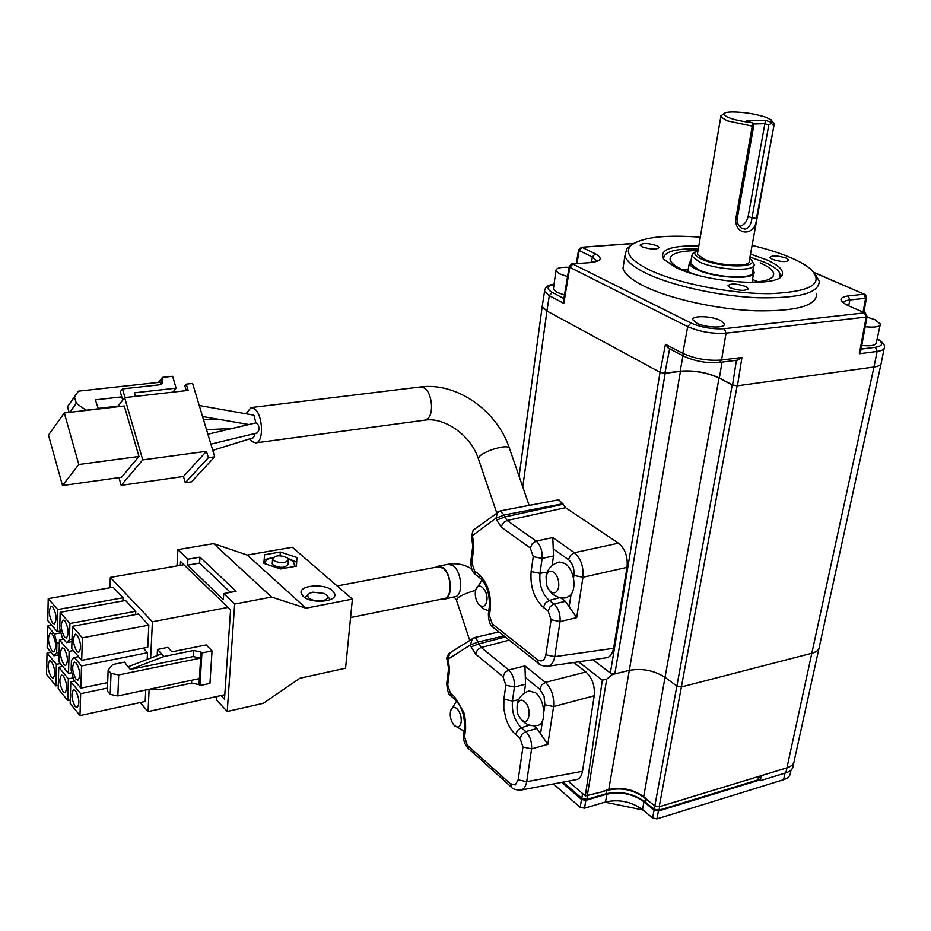 <?xml version="1.0" encoding="UTF-8"?>
<svg xmlns="http://www.w3.org/2000/svg" width="931" height="931" viewBox="0 0 931 931"><rect width="100%" height="100%" fill="white"/><g stroke="black" fill="none" stroke-linecap="round" stroke-linejoin="round"><path stroke-width="1.4" d="M547.742 666.293L606.442 657.763C610.026 657.158 612.412 654.004 613.599 648.29L627.029 567.363C628.041 556.831 625.167 548.778 618.44 543.192L574.392 552.7C580.863 558.449 583.714 566.642 582.969 577.255L576.696 617.625L565.408 601.345L554.026 603.986C558.495 608.269 560.509 614.134 560.066 621.582L554.76 656.658L545.88 654.807L554.76 656.658C553.584 662.43 551.245 665.642 547.742 666.293C542.657 666.084 539.491 665.048 538.258 663.209L539.177 663.943M623.968 262.123L623.002 268.384C624.631 274.017 631.683 279.952 644.147 286.166C669.633 298.77 716.695 309.301 755.507 310.791C796.552 311.443 816.953 305.694 816.708 293.533M815.556 274.75L819.199 281.046C819.513 292.951 799.089 298.514 757.927 297.757C719.023 296.174 671.798 285.712 646.195 273.295C633.674 267.162 626.586 261.332 624.934 255.816L626.854 248.449L631.183 245.214M720.501 320.508C711.424 315.772 691.093 315.295 692.967 319.915L696.667 323.115C705.605 327.887 726.087 328.41 724.365 323.86L720.501 320.508M867.017 317.075L874.931 319.694L880.377 324.035C880.028 326.804 874.977 327.7 865.225 326.723M861.745 345.482C871.172 346.332 876.048 345.378 876.362 342.585L880.144 325.059M752.085 245.4C766.969 248.938 779.91 253.046 790.919 257.747C799.752 261.553 806.444 265.428 810.994 269.385C824.587 283.746 811.029 291.822 770.356 293.637C731.277 294.091 677.14 283.327 649.303 269.85C630.997 260.703 624.713 252.732 630.462 245.935C640.54 237.393 663.826 234.461 700.298 237.161M567.573 276.542L559.263 273.749L555.912 270.805C555.865 268.151 560.264 266.976 569.12 267.278M553.538 287.993L553.375 289.215L556.691 292.229L564.5 294.964M604.964 802.138L643.088 810.028M689.638 808.771L713.693 801.335M786.311 258.131C777.583 255.443 772.102 255.199 769.856 257.421L772.358 259.33C781.086 262.042 786.59 262.286 788.86 260.075L786.311 258.131M657.03 245.726C648.151 242.956 642.506 242.782 640.097 245.167L642.181 246.843C651.06 249.624 656.727 249.822 659.171 247.425L657.03 245.726M745.556 286.445C736.188 283.443 730.3 283.245 727.891 285.852L730.404 287.9C739.784 290.914 745.696 291.124 748.128 288.517L745.556 286.445M698.82 245.842C670.262 245.458 658.613 249.974 663.861 259.388L676.011 267.558C706.85 283.071 779.619 287.819 782.273 274.761C783.809 270.13 778.607 265.149 766.678 259.819L750.502 254.093M663.524 257.619L663.407 258.806M749.967 257.049L764.863 262.391C774.01 266.464 779.107 270.421 780.155 274.284L779.456 277.752M779.817 277.508L780.12 276.344M558.716 586.763C557.494 592.384 554.853 594.059 550.815 591.813L548.336 589.032L546.462 584.808L546.066 576.277C547.556 571.506 550.093 570.156 553.712 572.251C557.506 575.649 559.182 580.49 558.716 586.763M548.801 589.73L552.06 593.582C556.203 597.178 561.009 598.586 566.49 597.795L570.994 594.816L569.26 606.128M552.118 565.536L553.526 555.97L552.793 537.606L574.392 552.7L570.54 555.248L568.469 559.647C572.681 563.348 574.508 568.62 573.95 575.451L573.496 578.454C574.602 585.331 573.764 590.789 570.994 594.816M573.496 578.454C572.1 571.646 569.388 566.688 565.338 563.569L559.205 562.01C551.862 564.221 547.475 568.981 546.066 576.277M479.884 605.406L478.581 604.114C476.02 600.518 474.938 596.422 475.357 591.802L475.741 589.951C478.173 580.362 488.542 590.335 486.855 600.751C485.749 606.011 483.422 607.559 479.884 605.406M758.043 281.849L752.516 279.463M688.277 269.117L682.272 269.629M697.005 250.614C678.536 250.835 669.575 253.919 670.111 259.877C671.007 262.961 674.998 266.185 682.097 269.559L694.584 274.296M461.206 722.037C460.205 726.936 458.005 728.182 454.619 725.784L454.095 725.272C450.744 720.943 449.58 716.102 450.616 710.725C451.907 707.118 453.979 706.396 456.83 708.538C460.065 711.971 461.52 716.463 461.206 722.037M524.386 701.555C532.323 707.665 529.471 726.96 521.721 719.872L520.708 718.86C517.729 714.787 516.728 712.867 517.182 704.616C519.021 699.984 521.418 698.96 524.386 701.555M517.182 704.616C518.427 697.796 522.407 693.223 529.122 690.907L535.697 692.85C545.322 699.926 546.788 724.225 537.699 725.389C531.717 726.459 526.585 724.9 522.279 720.699L520.708 718.86M245.97 413.771L251.033 407.592L254.454 408.744C263.054 414.458 264.067 442.795 255.722 442.865L252.138 441.631L249.706 438.873M752.923 269.955L753.924 271.759C757.485 280.219 715.287 278.66 696.912 269.524C692.361 267.383 689.813 265.335 689.254 263.368L691.128 260.028M435.906 567.212L438.14 566.164L443.016 567.677C451.954 573.833 453.06 598.365 444.483 599.18L442.085 599.04M210.871 444.134L257.456 432.903L259.062 429.773C258.969 425.7 257.91 423.396 255.885 422.883L255.338 423.011M212.745 450.348L253.546 437.675L255.106 433.462M690.86 261.623L690.546 263.52L697.913 269.431C715.555 278.194 756.042 279.696 752.632 271.584L753.679 265.859M751.852 261.076L754.017 264.055C757.45 272.073 716.905 270.514 699.204 261.832L691.814 255.978L692.478 253.686L694.212 252.51M749.711 258.434L750.142 258.795C762.373 267.953 720.652 268.384 701.637 259.132C695.678 256.316 693.618 253.826 695.434 251.684L698.075 250.183M350.568 617.544L444.366 598.575C452.629 597.795 451.558 574.171 442.958 568.224L438.245 566.77L337.15 585.96M255.874 422.883L253.988 415.377L253.244 415.051L199.246 405.509M774.068 125.01L749.28 260.82C752.132 267.476 718.406 266.161 703.615 258.958L697.412 254.082L697.68 252.534M772.148 121.123L774.266 123.893L756.449 218.354C756.577 235.485 735.816 237.079 735.63 219.763L752.271 126.127L727.367 120.844L720.769 116.945L722.002 115.107M752.271 126.127L753.4 123.742L752.26 122.822C733.977 120.239 724.539 117.201 723.969 113.687C724.772 112.651 727.425 112.081 731.941 111.964C743.671 112.057 754.96 113.803 765.782 117.213L771.217 119.831L771.45 123.253L768.797 125.057L751.957 217.935L756.449 218.354M735.63 219.763L737.166 218.925C736.945 223.207 738.574 226.361 742.054 228.374L745.231 229.131C749.048 227.92 751.294 224.185 751.957 217.935L748.163 216.353L764.886 123.672L768.797 125.057M739.598 226.454C743.939 225.279 746.802 221.915 748.163 216.353M332.6 590.731C324.675 583.039 298.502 585.145 301.202 593.338L303.18 596.352C310.989 604.161 337.453 602.02 334.718 593.885L332.6 590.731M326.327 594.793C328.724 597.481 327.468 599.459 322.568 600.751C317.017 601.496 312.502 600.611 309.034 598.121C307.16 596.375 307.428 594.734 309.837 593.198L312.886 592.186L324.128 593.431L326.327 594.793M288.249 558.716L293.416 561.474L294.755 566.409M288.063 558.472L296.407 562.056L296.198 566.153L296.919 557.483L280.336 552.002L264.613 554.736L263.81 563.348L280.592 568.969L296.454 566.106L296.919 557.483M272.294 562.755L273.097 565.094C280.592 568.41 285.608 568.026 288.156 563.93L288.447 560.357M287.609 558.006L288.529 559.368C285.98 563.43 280.953 563.814 273.458 560.509L272.574 559.182C275.099 555.109 280.115 554.713 287.609 558.006M77.261 635.186L75.399 634.197C72.49 638.142 72.955 643.88 76.784 651.397L78.693 652.41C81.591 648.43 81.113 642.693 77.261 635.186M64.914 620.977L63.133 620.034C60.282 623.945 60.736 629.612 64.495 637.037L66.322 638.003C69.15 634.069 68.685 628.39 64.914 620.977M52.264 633.976L50.379 632.964C47.458 637.06 47.958 643.03 51.868 650.874L53.789 651.933C56.698 647.801 56.186 641.82 52.264 633.976M64.181 648.686L62.354 647.697C59.596 651.537 60.061 657.146 63.762 664.525L65.624 665.537C68.382 661.673 67.905 656.052 64.181 648.686M63.459 676.011L61.597 674.987C58.909 678.746 59.398 684.297 63.04 691.628L64.937 692.699C67.626 688.905 67.125 683.342 63.459 676.011M75.609 690.744L73.677 689.662C70.931 693.467 71.419 699.076 75.143 706.501L77.122 707.607C79.857 703.778 79.356 698.157 75.609 690.744M76.435 663.163L74.527 662.127C71.699 666.002 72.176 671.67 75.958 679.141L77.901 680.2C80.718 676.302 80.229 670.623 76.435 663.163M52.892 607.128L51.17 606.221C48.389 610.096 48.843 615.705 52.52 623.037L54.266 623.979C57.047 620.069 56.582 614.448 52.892 607.128M51.612 661.662L49.832 660.673C47.202 664.408 47.667 669.901 51.252 677.14L53.067 678.164C55.697 674.405 55.208 668.9 51.612 661.662M884.113 348.543L881.354 362.427C881.541 364.743 879.085 366.255 873.976 367.012L737.457 385.795L732.232 384.98L676.872 686.077L681.387 686.962L811.96 653.236C816.848 651.886 819.327 649.663 819.385 646.556M814.183 272.69L864.771 294.394M864.806 294.417C865.225 293.893 865.807 295.011 866.54 297.745L865.609 298.269L863.072 312.048M793.759 762.838L793.189 765.457C793.049 768.855 790.605 771.322 785.845 772.87L760.243 780.725L761.314 775.651L786.939 767.842C791.687 766.306 794.143 763.839 794.283 760.464L818.884 648.767M736.421 360.285L732.569 384.934L737.131 385.83L659.206 806.781L761.314 775.651M843.439 303.052C843.614 301.458 845.755 300.422 849.863 299.945L848.188 295.895L863.945 294.243L865.609 298.269L849.863 299.945L848.746 305.694M877.153 338.954C883.74 343.143 883.17 345.913 875.419 347.286L861.07 349.125M760.452 779.771L658.415 811.041L656.96 818.884L783.588 779.701C788.033 778.235 790.314 775.919 790.454 772.718L791.024 770.088M659.206 806.781L654.842 805.885L643.6 797.18C633.033 789.732 621.396 787.358 608.676 790.058L603.707 791.013M563.092 782.121L581.805 798.274L586.995 799.345L606.034 793.759C620.174 790.733 633.115 793.387 644.857 801.696L653.806 809.109L659.032 810.179L757.997 779.875L759.708 776.14M658.415 811.041L654.062 810.145L643.949 801.742C632.731 793.806 620.36 791.269 606.849 794.166L585.832 800.334L581.503 799.438L561.754 782.366M848.188 295.895C838.598 297.489 838.598 300.748 848.164 305.659L865.365 313.06L867.122 316.493L866.202 317.052L864.445 312.874L724.318 328.69C712.518 329.388 701.392 327.491 690.965 323.01L572.879 264.032L569.83 267.337L687.718 326.606L682.784 353.338C694.863 358.807 707.793 361.042 721.56 360.029L741.937 357.469L737.666 360.122L719.64 362.415L721.548 360.088L726.052 333.147C712.459 334.02 699.681 331.832 687.718 326.606L690.965 323.01M877.211 338.686C882.518 342.026 884.916 344.796 884.427 347.019C884.659 349.23 882.227 350.696 877.13 351.429L859.36 353.745L860.744 350.859L867.087 316.68M859.36 353.745L866.167 317.064L726.052 333.147L724.318 328.69M654.842 805.885L676.872 686.077L665.037 677.349L719.035 378.056L732.232 384.98M633.65 243.387L581.479 247.262L633.336 243.585M590.673 262.6L572.193 263.892L590.673 262.6C601.484 261.146 603.02 258.201 595.281 253.767L582.119 247.39L579.187 250.579L578.605 249.834M542.47 304.728L542.203 306.59L546.939 311.035L549.267 295.674L544.542 291.31L544.775 289.622M576.999 263.496L579.187 250.579L592.314 256.991L595.281 253.767M656.96 818.884L652.619 818L642.53 809.563C631.346 801.591 618.999 799.054 605.511 801.975L584.528 808.189L580.211 807.305L553.386 783.949M647.732 800.008L646.894 799.915M676.767 801.428L678.501 801.393M751.748 779.049L752.516 778.339M758.707 776.442L757.997 779.875M732.569 384.934L719.384 378.009L722.037 362.112M719.64 362.415C706.92 363.427 694.898 361.309 683.563 356.073L682.784 353.338L665.456 344.307L660.056 372.319L546.939 311.035L522.78 486.948M719.035 378.056C706.955 372.516 694.095 370.282 680.445 371.353L665.176 373.308L660.335 372.458L664.885 373.156L680.154 371.201C694.026 370.107 707.095 372.377 719.384 378.009M569.237 266.545L569.807 267.313L563.814 303.378L563.592 300.352M585.878 671.984L545.426 682.388C551.548 688.509 554.271 696.574 553.608 706.571L547.824 744.358L536.943 728.519L525.817 731.533C530.053 736.072 531.973 741.844 531.601 748.861L526.702 781.691C525.724 786.648 523.769 789.453 520.836 790.093L576.638 779.561C579.594 778.979 581.549 776.221 582.503 771.299L594.222 695.783C595.06 685.938 592.279 678.001 585.878 671.984L573.659 662.523M578.547 661.813L602.345 680.177L585.331 795.924L568.166 781.156M665.456 344.307L668.737 348.31M669.645 348.788L664.885 373.156M552.793 537.606L536.175 541.086L507.139 520.499L504.777 516.949L563.15 504.218L558.775 499.772L554.608 500.575M563.15 504.218L565.548 507.674L618.44 543.192M660.056 372.319L610.364 673.055L592.884 659.73M585.331 795.924L604.556 791.269M612.319 674.556L610.364 673.055L614.646 673.974L612.319 674.556L606.721 679.153L602.345 680.177M446.857 682.586L447.718 684.902L449.545 670.308L448.661 668.027M524.246 693.188L525.55 684.204L524.944 665.921L508.722 669.971L481.176 647.476L478.93 643.868L471.086 646.824L475.555 654.051L503.008 676.697L505.847 685.228L503.892 699.204L503.811 708.805L505.987 718.837C508.303 725.621 511.503 730.835 515.599 734.478L520.08 738.33L522.954 746.988L518.148 779.817L526.702 781.691L582.503 771.299M509.222 640.132L480.605 647.662L477.475 649.954L475.555 654.051M503.008 676.697L504.974 672.519L508.722 669.971C512.876 674.288 514.773 679.979 514.424 687.043L525.55 684.204M470.911 560.66L471.854 562.778L473.832 547.242L472.878 545.159M565.548 507.674L507.139 520.499L504.323 521.965L502.17 524.677L501.355 527.225L530.286 547.975L533.254 556.645L531.124 571.564C530.042 586.774 534.126 598.714 543.367 607.384L548.103 610.945L551.117 619.743L545.88 654.807C544.495 660.696 541.702 662.325 537.49 659.718L538.258 663.209L493.989 628.029M530.286 547.975L532.323 543.599L536.175 541.086C540.562 545.135 542.54 550.919 542.133 558.425L553.526 555.97M663.663 259.144C663.279 251.894 674.835 248.449 698.32 248.798M449.545 670.308L448.544 661.126L447.904 661.988M511.631 787.347L510.223 783.669L467.246 745.079L464.557 736.817L465.407 730.381C466.012 729.881 465.523 715.171 463.347 711.447L454.421 696.586L450.36 693.048L447.718 684.902M536.943 728.519L533.672 725.773M565.408 601.345L560.555 597.772M473.832 547.242L472.808 537.699L472.133 538.909M562.976 503.718L504.125 515.006L504.777 516.949L496.654 520.126L501.355 527.225M744.719 282.384C764.467 282.361 774.103 279.335 773.649 273.318C772.718 269.909 768.215 266.406 760.15 262.798M450.139 652.712L447.287 660.114M503.962 635.954L478.29 641.948L470.458 644.904L472.401 638.398M474.077 529.506L473.169 530.193L471.505 537.001M553.433 500.785L500.087 510.921L504.125 515.006L496.002 518.183L497.678 511.922M214.7 456.83L191.518 481.816L185.304 482.724L183.465 476.474L206.426 451.291L142.746 459.891L124.638 397.607L188.143 390.415L186.258 384.131L192.589 383.432L214.7 456.83L208.358 457.691L185.304 482.724M118.97 477.638L121.181 485.354L183.465 476.474M208.358 457.691L206.426 451.291M186.258 384.131L184.838 385.865L186.27 390.624M124.638 397.607L117.585 406.777M142.746 459.891L121.181 485.354M78.798 464.499L62.493 485.528L121.507 477.277L138.963 456.469L124.312 405.997L64.309 412.957L78.798 464.499L138.963 456.469M98.453 408.383L118.097 406.102M114.362 406.533L114.525 407.126M111.673 407.464L111.499 406.87M122.694 400.132L121.752 396.874L95.358 399.853L98.407 409M121.752 396.874L120.274 391.811L122.473 388.914L159.376 384.84L162.867 382.385L162.436 377.404L172.596 376.31L176.134 388.157L134.413 392.824L135.449 396.385M122.473 388.914L124.987 397.572M62.493 485.528L48.47 435.091L64.309 412.957M176.134 388.157L172.875 392.149M160.83 384.456L160.702 382.164L78.39 391.16L74.468 396.897L76.295 403.344L86.385 410.396M737.166 218.925L753.796 125.476L753.4 123.742M773.382 125.522L771.45 123.253M352.384 599.098L305.985 608.176L247.262 555.051L292.311 547.253L352.384 599.098L345.576 668.19L299.887 678.245L263.264 703.336L227.234 711.482L216.69 700.252L216.935 696.446M162.436 377.404L158.479 382.408M69.08 412.398L67.474 406.696L78.39 391.16M98.593 408.756L86.56 410.152M771.275 122.31L765.538 120.285L746.546 120.786L752.26 122.822M765.538 120.285L764.886 123.672L753.458 123.986M247.262 555.051L213.618 543.634L177.879 549.616L176.995 565.897M305.985 608.176L271.561 597.074L234.647 604.056L227.234 711.482M221.019 695.55L224.487 699.216L230.574 609.91L180.521 561.463L180.311 565.326M177.879 549.616L187.899 559.217L187.562 565.152L223.335 599.669L223.743 593.594L234.647 604.056M223.743 593.594L236.078 591.313L199.979 557.157L187.899 559.217M213.618 543.634L271.561 597.074M263.95 563.395L264.613 554.736M280.045 555.714L280.336 552.002M69.825 412.317L76.295 403.344M74.468 396.897L67.474 406.696M187.562 565.152L199.63 563.057L230.399 592.36M199.63 563.057L199.979 557.157M224.802 694.724L148.041 711.61L140.139 702.556M183.884 564.71L110.312 577.418L109.928 587.764M227.979 607.396L152.416 621.757L110.312 577.418M157.211 655.61L157.467 649.454L167.743 647.394L171.921 651.84L206.193 644.927L212.035 650.897L201.934 652.957L199.921 685.577L199.013 684.599L191.553 683.098L162.297 689.347L146.714 689.813M152.416 621.757L150.647 658.124M149.111 689.743L148.041 711.61M273.225 557.39L264.357 559.74L264.008 563.418M148.832 625.143L138.358 614.029L72.374 626.33L71.745 648.698L81.695 660.358L147.773 647.254L148.832 625.143L82.394 637.828L72.374 626.33M135.623 614.53L135.763 611.283L125.545 600.448L60.143 612.307L59.747 628.332L62.261 637.584L66.567 642.634L71.943 641.61M107.472 688.067L80.66 693.676L79.973 715.578L145.189 701.462L145.736 690.022M147.191 659.451L147.517 652.736L143.293 648.139M122.904 600.926L123.032 597.772L113.07 587.217L48.226 598.633L47.749 620.581L57.198 631.649L60.48 631.032M157.467 649.454L164.007 656.483L130.328 669.436L193.136 656.576L193.497 650.501L164.007 656.483M199.013 684.599L201.015 652.003L193.497 650.501M201.015 652.003L201.934 652.957M199.921 685.577L209.952 683.424L212.035 650.897M265.207 563.814C264.741 560.846 267.348 558.763 273.027 557.588M82.394 637.828L81.695 660.358M135.763 611.283L69.906 623.502L60.143 612.307M69.906 623.502L69.453 639.644L72.013 639.155M59.072 654.784L53.893 655.796L47.144 647.673L47.621 626.028L51.74 625.26M60.957 632.801L54.417 634.034L47.621 626.028M73.316 650.548L69.127 651.363L59.444 639.958L63.611 639.166M69.127 651.363L68.522 673.369L71.815 672.706M68.522 673.369L58.897 661.801L59.444 639.958M73.212 677.849L68.37 678.827L58.758 667.224L62.749 666.433M68.37 678.827L67.765 700.531L70.279 700.007M67.765 700.531L58.211 688.765L58.758 667.224M80.66 693.676L70.803 681.771L74.829 680.945M79.973 715.578L70.186 703.51L70.803 681.771M107.682 682.598L80.834 688.16L73.677 679.572L71.128 670.192L71.408 660.393L74.317 657.472L78.53 656.646M147.517 652.736L81.521 665.956L74.317 657.472M81.521 665.956L80.834 688.16M123.032 597.772L57.745 609.537L48.226 598.633M57.745 609.537L57.198 631.649M60.375 663.57L56.384 664.362L47.027 653.05L50.972 652.282M56.384 664.362L55.86 685.868L58.304 685.367M55.86 685.868L46.55 674.393L47.027 653.05M161.622 653.911L128.001 666.817L124.603 662.127L112.709 664.525L108.147 670.076L111.033 673.381L118.703 674.94L200.642 658.089L193.136 656.576M69.453 639.644L66.567 642.634M54.417 634.034L56.907 643.216L56.675 652.91L53.893 655.796M59.13 652.433L56.675 652.91M56.907 643.216L59.375 642.751M128.001 666.817L130.328 669.436M199.385 678.606L117.841 695.946L110.219 694.386L107.356 691.035L108.147 670.076M118.703 674.94L117.841 695.946M110.219 694.386L111.033 673.381M668.121 347.985L684.006 356.305M505.289 637.002L478.93 643.868L476.137 638.329L474.228 637.665L498.911 631.94M529.134 505.405L509.571 448.637C509.56 446.927 506.999 446.415 501.902 447.089C493.139 448.719 485.935 451.547 480.291 455.562L478.197 458.296L478.534 459.274M509.245 447.671C496.665 410.338 456.644 382.141 420.486 386.959L424.233 387.983C431.972 392.347 434.288 413.678 427.585 418.799L424.722 420.172C444.122 416.774 470.772 435.208 478.197 458.296L496.677 512.702M475.636 590.312C468.142 592.453 462.358 594.839 458.261 597.469L456.493 600.239M471.808 568.981C464.394 564.419 456.562 562.848 448.311 564.233L453.211 565.734C461.136 571.18 463.417 592.337 456.527 596.306L444.483 599.18M875.419 347.286L877.13 351.429L873.976 367.012L785.845 772.87M678.594 800.869L751.852 778.537M741.937 357.469L737.457 385.795M785.008 773.126L783.588 779.701M591.464 262.309L592.314 256.991L596.69 260.983M865.085 312.932L848.164 305.659M654.062 810.145L652.619 818M646.987 799.392L643.693 796.657L665.048 677.349C654.121 670.436 642.215 668.109 629.321 670.367L680.445 371.353M659.683 806.63L659.032 810.179M654.458 805.559L653.806 809.109M644.857 801.696L645.404 798.682M606.034 793.759L606.57 790.675M587.589 795.714L586.995 799.345M582.573 793.549L581.805 798.274M581.503 799.438L580.211 807.305M585.832 800.334L584.528 808.189M605.511 801.975L606.849 794.166M643.949 801.742L642.53 809.563M563.895 298.548L552.258 292.427L549.267 295.674L563.814 303.378M552.258 292.427C546.241 288.889 546.823 286.236 554.026 284.479M604.638 790.745L608.769 789.535C621.489 786.835 633.127 789.209 643.693 796.657L643.6 797.18M608.676 790.058L629.309 670.367L614.844 673.939L665.176 373.308M680.154 371.201L682.993 355.77M606.721 679.153L587.24 795.819M525.293 677.5L539.677 689.173L541.667 684.972L545.426 682.388L524.944 665.921M539.677 689.173L544.041 696.109L544.914 704.732L553.608 706.571L594.222 695.783M547.824 744.358L531.601 748.861L522.954 746.988M573.95 575.451L582.969 577.255L627.029 567.363M554.76 656.658L613.599 648.29M576.696 617.625L560.066 621.582L551.117 619.743M467.246 745.079L468.689 748.722M544.914 704.732L543.902 711.482M542.482 720.931L540.597 733.43M518.148 779.817L515.274 784.938L510.223 783.669M537.49 659.718L492.231 623.851L493.046 627.273C490.102 625.481 488.542 621.035 488.356 613.913L488.461 613.157M553.293 548.941L568.469 559.647M464.557 736.817L463.673 734.303M448.544 661.126L447.927 659.241L470.458 644.904L471.086 646.824M451.919 696.807L450.36 693.048M505.847 685.228L514.424 687.043L512.434 701.02L518.695 699.716M529.623 725.121L521.313 727.705L525.817 731.533L522.07 734.163L520.08 738.33M472.808 537.699L472.168 535.802L496.002 518.183L496.654 520.126M492.231 623.851L489.438 615.461L490.346 608.606C491.231 593.92 487.413 582.48 478.883 574.311L474.612 571.04L471.854 562.778M559.845 597.632L549.267 600.448L554.026 603.986L550.163 606.581L548.103 610.945M489.438 615.461L488.368 613.913L489.264 607.07L490.346 608.606M476.497 575.358L475.52 574.602L474.612 571.04M533.254 556.645L542.133 558.425L539.98 573.345L547.265 572.134M465.407 730.381L464.511 727.891M455.957 700.345L454.421 696.586M503.892 699.204L512.434 701.02C511.631 711.936 514.587 720.838 521.313 727.705L517.566 730.323L515.599 734.478M543.367 607.384L545.426 603.032L549.267 600.448C542.179 593.955 539.084 584.924 539.98 573.345L531.124 571.564M480.768 578.628L479.791 577.872L478.883 574.311M489.369 606.314L489.264 607.07C489.939 593.885 486.773 584.156 479.791 577.872L475.52 574.602C472.401 572.39 470.842 567.98 470.83 561.358M162.995 379.278L160.702 382.164M191.553 683.098L191.728 680.235M478.581 604.114L482.956 608.467L488.752 610.934M454.095 725.272L464.08 731.172M255.722 442.865L424.722 420.172M753.575 273.667L751.992 282.302M469.666 640.191L456.26 599.529L454.212 597.202M206.496 429.61L231.796 428.563M202.562 416.529L248.938 424.524M723.969 113.687L720.85 115.933M330.261 599.657L326.641 595.095M819.385 646.545L881.017 364.044M864.573 294.312L813.938 272.387M866.505 297.92L863.828 312.385M623.002 268.384L624.934 255.816M724.132 324.989L724.365 323.86M589.986 262.461C596.247 261.448 598.668 260.703 597.271 260.214L596.573 261.041M848.793 305.705L843.672 303.215M554.061 284.199C544.856 285.177 544.856 289.902 544.542 291.31L542.191 306.543M576.289 263.554L578.57 250.032L581.479 247.262M630.462 245.935L626.854 248.449M572.193 263.892C572.076 262.949 571.075 263.904 569.202 266.755L563.453 301.167M519.102 476.288L542.203 306.59M555.912 270.805L553.375 289.215M553.468 500.773L554.341 500.622M748.012 289.169L748.128 288.517M779.887 277.461L782.273 274.761M474.228 637.665L449.336 653.236C446.903 656.227 446.193 658.438 447.217 659.893L448.579 668.784L446.752 683.366C447.229 690.79 448.649 695.015 451.035 696.039L455.096 699.577C461.962 706.594 465.069 716.3 464.394 728.717L463.557 735.153C463.219 740.122 464.65 744.393 467.839 747.954L510.782 786.59C512.364 788.918 515.716 790.082 520.836 790.093M500.087 510.921L473.169 530.181L471.389 536.687L472.797 545.845L470.818 561.358M475.741 589.951L482.118 579.978M773.649 273.318L773.079 276.332M450.616 710.725L456.609 701.008M251.033 407.592L420.486 386.959M689.254 263.368L687.8 271.957M448.311 564.233L438.14 566.164M203.482 419.578L217.144 419.043M207.892 434.207L255.885 422.883M690.546 263.52L691.814 255.978M695.434 251.684L692.478 253.686M697.412 254.082L720.769 116.945M162.867 382.385L161.563 384.026M334.508 596.108L334.718 593.885M309.837 593.198L304.716 597.504M272.213 563.755L272.574 559.182"/></g></svg>
